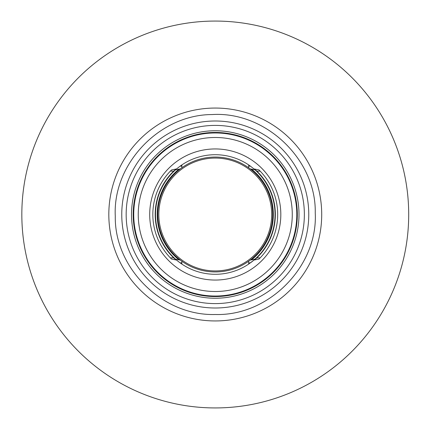 <?xml version="1.0" encoding="UTF-8"?>
<svg xmlns="http://www.w3.org/2000/svg" width="429" height="429" viewBox="0 0 429 429"><rect width="100%" height="100%" fill="white"/><g stroke="black" fill="none" stroke-linecap="round" stroke-linejoin="round"><path stroke-width="0.64" d="M254.917 259.245A59.787 59.787 0 0 1 250.434 262.848L248.675 262.848L248.675 261.229L250.22 260.081L255.555 259.068L256.837 257.877L260.156 257.877L258.977 259.068L253.952 260.081L248.675 264.082A59.787 59.787 0 0 1 181.853 264.082L180.094 262.848A59.787 59.787 0 0 1 175.606 259.245M181.853 164.918L181.853 166.152L180.094 166.152L181.853 164.918A59.787 59.787 0 0 1 248.675 164.918L250.434 166.152L248.675 166.152L248.675 164.918M133.199 214.5A82.062 82.062 0 0 1 215.261 132.438A82.062 82.062 0 0 1 297.324 214.5A82.062 82.062 0 0 1 215.261 296.562A82.062 82.062 0 0 1 133.199 214.5A82.062 82.062 0 0 1 215.261 132.438A82.062 82.062 0 0 1 297.324 214.5A82.062 82.062 0 0 1 215.261 296.562A82.062 82.062 0 0 1 133.199 214.5M181.853 262.848L180.094 262.848L176.571 260.081L171.552 259.068L170.367 257.877L173.691 257.877L174.968 259.068L180.303 260.081L181.853 261.229L181.853 264.082A59.787 59.787 0 0 0 248.675 264.082L248.675 262.848M181.853 166.152L181.853 167.771L180.303 168.919L174.968 169.932L173.691 171.123L170.367 171.123L171.552 169.932L176.571 168.919L180.094 166.152M250.434 166.152L253.952 168.919L258.977 169.932L260.156 171.123L256.837 171.123L255.555 169.932L250.22 168.919L248.675 167.771L248.675 166.152M250.22 168.919A57.443 57.443 0 0 1 250.22 260.081M256.837 171.123A60.081 60.081 0 0 1 256.837 257.877M260.156 171.123A62.425 62.425 0 0 1 260.156 257.877M180.303 260.081A57.443 57.443 0 0 0 248.675 261.229A57.443 57.443 0 0 0 248.675 167.771A57.443 57.443 0 0 0 157.818 214.5A57.443 57.443 0 0 1 180.303 168.919A57.443 57.443 0 0 0 157.818 214.5A57.438 57.438 0 0 1 215.261 157.062A57.438 57.438 0 0 1 272.699 214.5A57.438 57.438 0 0 1 215.261 271.938A57.438 57.438 0 0 1 157.824 214.5A57.443 57.443 0 0 0 180.303 260.081A57.443 57.443 0 0 1 157.818 214.5M170.367 257.877A62.425 62.425 0 0 1 170.367 171.123M173.691 257.877A60.081 60.081 0 0 1 173.691 171.123M158.837 214.5A56.424 56.424 0 0 0 243.474 263.368A56.424 56.424 0 0 0 243.474 165.632A56.424 56.424 0 0 0 158.837 214.5M21.831 214.5A193.431 193.431 0 0 1 311.98 46.981A193.431 193.431 0 0 1 311.98 382.019A193.431 193.431 0 0 1 21.831 214.5M126.169 214.5A89.098 89.098 0 0 1 215.261 125.402A89.098 89.098 0 0 1 304.359 214.5A89.098 89.098 0 0 1 215.261 303.598A89.098 89.098 0 0 1 126.169 214.5M149.71 214.5A65.551 65.551 0 0 1 248.037 157.727A65.551 65.551 0 0 1 248.037 271.273A65.551 65.551 0 0 1 149.71 214.5M138.251 214.5A77.011 77.011 0 0 1 215.261 137.489A77.011 77.011 0 0 1 292.272 214.5A77.011 77.011 0 0 1 215.261 291.511A77.011 77.011 0 0 1 138.251 214.5M215.261 296.031A81.531 81.531 0 0 1 133.73 214.5A81.531 81.531 0 0 1 215.261 132.969A81.531 81.531 0 0 1 296.793 214.5A81.531 81.531 0 0 1 215.261 296.031M131.521 214.5A83.741 83.741 0 0 1 215.261 130.759A83.741 83.741 0 0 1 299.002 214.5A83.741 83.741 0 0 1 215.261 298.241A83.741 83.741 0 0 1 131.521 214.5M254.88 169.75A59.765 59.765 0 0 1 254.88 259.25M251.705 169.289A58.071 58.071 0 0 1 251.705 259.711M178.818 259.711A58.071 58.071 0 0 1 178.818 169.289M175.649 259.25A59.765 59.765 0 0 1 175.649 169.75M215.261 308.001A93.501 93.501 0 0 1 121.761 214.5A93.501 93.501 0 0 1 215.261 120.999A93.501 93.501 0 0 1 308.767 214.5A93.501 93.501 0 0 1 215.261 308.001M215.261 320.946A106.446 106.446 0 0 1 123.08 161.277A106.446 106.446 0 0 1 307.448 161.277A106.446 106.446 0 0 1 215.261 320.946M215.261 314.495C162.763 316.103 114.275 268.318 115.278 216.071C112.634 163.883 159.599 114.597 212.119 114.554C265.685 111.149 316.366 159.577 315.245 212.929C318.045 266.221 268.908 316.216 215.261 314.495"/></g></svg>
